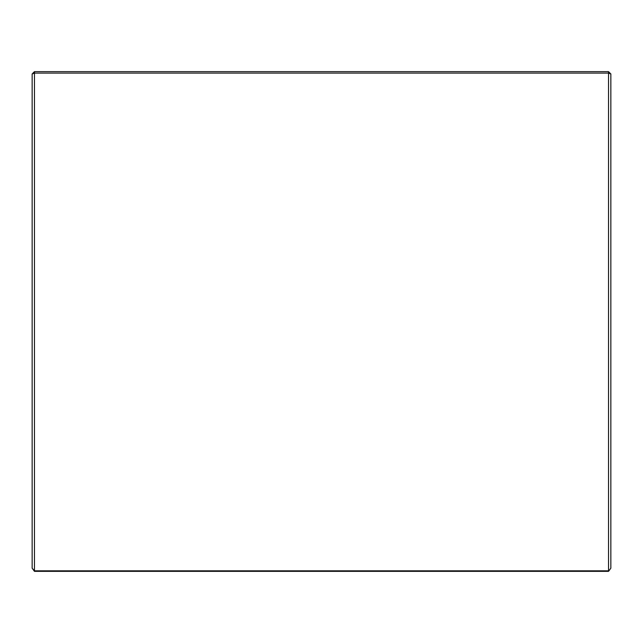 <?xml version="1.0" encoding="UTF-8"?>
<svg xmlns="http://www.w3.org/2000/svg" width="643" height="643" viewBox="0 0 643 643"><rect width="100%" height="100%" fill="white"/><g stroke="black" fill="none" stroke-linecap="round" stroke-linejoin="round"><path stroke-width="0.96" d="M34.465 571.354L34.465 570.815L608.535 570.815L608.535 73.117L34.465 73.117L34.465 570.815L32.15 568.187L32.15 73.961L34.465 71.646L608.535 71.646L608.535 73.117L610.85 73.961L610.85 568.187L608.535 571.354L34.465 571.354L32.15 568.187M610.85 73.961L608.535 71.646M32.15 73.961L34.465 73.117L34.465 71.646M608.535 571.354L610.85 568.187"/></g></svg>
